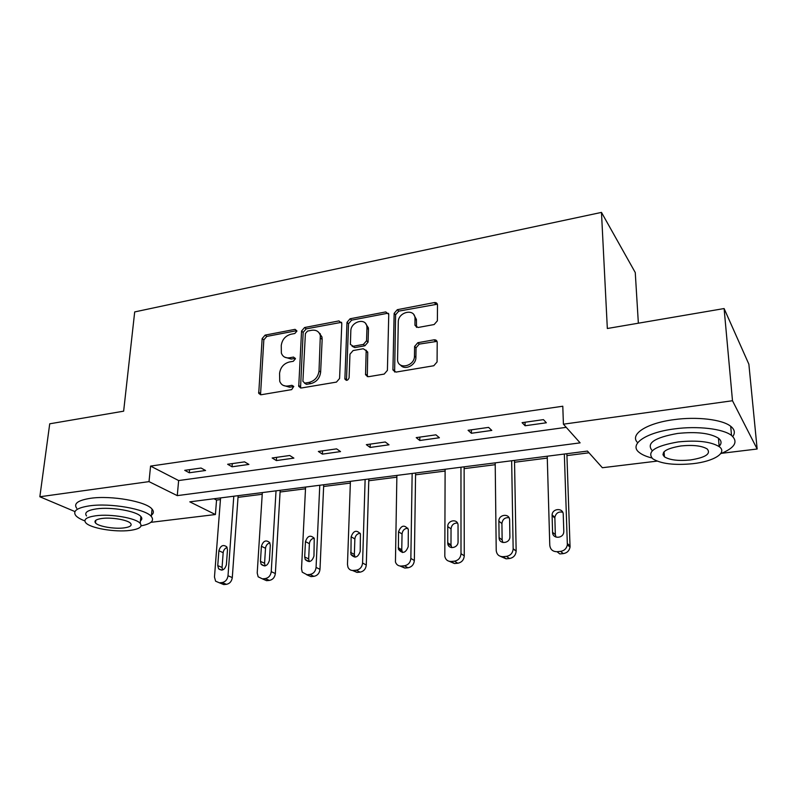 <?xml version="1.0" encoding="UTF-8"?>
<svg xmlns="http://www.w3.org/2000/svg" width="797" height="797" viewBox="0 0 797 797"><rect width="100%" height="100%" fill="white"/><g stroke="black" fill="none" stroke-linecap="round" stroke-linejoin="round"><path stroke-width="1.2" d="M296.942 331.044L295.059 329.35L265.132 335.109L262.153 338.566L258.726 393.369L261.187 394.744L291.682 389.613L293.754 386.406L291.931 385.32L287.946 385.997C283.881 386.465 281.142 384.881 279.727 381.255L279.578 373.285C280.484 367.337 283.732 363.571 289.321 361.997L293.276 361.29L295.408 358.819L293.505 357.076L289.56 357.783C285.465 358.301 282.726 356.737 281.361 353.081L281.261 345.43C282.158 339.592 285.366 335.856 290.915 334.242L294.83 333.495L296.942 331.044M293.794 386.525L289.62 387.222L287.946 385.997M295.378 358.331L291.214 359.068L289.56 357.783M434.146 324.538L437.384 320.812L437.493 304.892C437.234 303.159 436.188 302.392 434.335 302.581L397.305 309.694L394.146 313.351L392.921 369.918L395.979 372.099L433.797 365.743L437.075 361.968L437.214 342.252C436.945 340.468 435.879 339.671 434.016 339.831L417.837 342.71L414.609 346.436L414.46 356.02C414.729 366.162 398.291 370.067 397.564 360.105L398.281 321.968C398.052 311.996 414.54 308.031 414.998 318.023L414.948 325.266L418.046 327.497L434.146 324.538M74.958 511.584L39.85 496.76L49.723 423.805L123.645 411.172L134.693 311.926L601.476 212.4L607.334 328.503L724.104 308.549L732.493 400.742L757.15 449.01L721.624 453.304M39.85 496.76L149.009 481.627L177.263 495.624L580.116 442.863L563.409 424.183L732.493 400.742M563.409 424.183L562.792 406.231L150.573 466.096L149.009 481.627M341.803 323.353L338.964 320.912L304.584 327.527L301.555 331.034L298.736 386.396L301.386 387.99L336.444 382.102L339.582 378.465L341.803 323.353M350.092 318.78L385.758 311.916L388.757 314.377L387.402 370.376L384.194 374.082L368.483 376.712L365.544 374.72L366.172 350.69L363.263 348.737L353.101 350.56L349.963 354.177L349.096 377.798C347.89 380.617 346.486 381.036 344.882 379.033L346.994 322.357L350.092 318.78L351.616 320.165L387.222 313.351L385.758 311.916M638.357 323.203L635.259 272.534L601.476 212.4M150.573 466.096L178.638 480.551L566.219 427.331M189.307 472.77L205.566 470.489L201.053 468.028L184.735 470.33L189.307 472.77L189.586 469.642M232.057 466.783L248.913 464.422L244.569 461.871L227.643 464.262L232.057 466.783L232.296 463.615M276.39 460.576L293.874 458.126L289.719 455.495L272.156 457.976L276.39 460.576L276.579 457.348M322.387 454.131L340.538 451.59L336.593 448.87L318.352 451.451L322.387 454.131L322.536 450.863M370.147 447.446L389.016 444.806L385.29 441.986L366.341 444.666L370.147 447.446L370.246 444.118M419.78 440.502L439.396 437.752L435.919 434.833L416.213 437.623L419.78 440.502L419.83 437.105M471.396 433.269L491.799 430.42L488.591 427.391L468.078 430.29L471.396 433.269L471.386 429.822M525.113 425.757L546.353 422.779L543.444 419.64L522.085 422.659L525.113 425.757L525.034 422.241M213.975 498.753L216.545 500.078L220.44 499.58M238.024 497.348L262.223 494.279M280.076 492.008L305.5 488.78M323.632 486.479L350.351 483.092M368.762 480.75L396.856 477.184M415.566 474.813L445.105 471.057M464.123 468.646L495.216 464.701M514.543 462.25L547.28 458.096M566.936 455.595L588.993 452.796M320.195 333.604L320.135 334.84M724.104 308.549L748.871 364.199L757.15 449.01M657.087 461.114L602.363 467.729L587.469 451.082L189.806 501.841L215.409 514.533L150.852 522.334M216.545 500.078L215.409 514.533M178.638 480.551L177.263 495.624M284.589 357.106L291.214 359.068M283.144 385.34L289.62 387.222M295.059 329.35L296.693 330.685L266.806 336.414L263.837 339.861L260.529 394.764M341.644 322.307L306.187 328.872L303.169 332.379L300.539 388M307.532 331.074L305.4 333.535L302.9 381.325L304.833 383.128L309.097 382.401C314.845 380.827 318.152 377.001 319.019 370.934L320.334 335.547C319.049 331.452 316.18 329.699 311.717 330.277L307.532 331.074M304.504 383.158L306.476 384.363L304.833 383.128M318.8 332.469L321.928 336.882L322.157 339.432L320.633 372.199C319.776 378.266 316.479 382.082 310.73 383.646L306.476 384.363M388.607 313.41L387.222 313.351M366.012 350.122L367.736 352.623L367.287 376.672M351.616 320.165L348.538 323.741L346.476 380.368M366.949 327.985L366.859 326.491C365.773 317.326 350.74 321.629 350.819 331.014L350.401 344.404L353.25 346.257L363.402 344.414L366.55 340.777L366.949 327.985L368.453 329.37L368.363 327.876L365.654 323.622M352.085 346.227L354.795 347.592L353.25 346.257M368.453 329.37L368.065 342.142L364.926 345.768L354.795 347.592M413.822 314.695L416.413 319.458L416.522 327.388M400.493 364.996C404.667 370.864 416.164 365.215 415.895 357.375L414.46 356.02M437.035 341.385L419.262 344.105L416.044 347.811L415.895 357.375M437.374 304.195L398.749 311.139L395.601 314.775L394.625 372.01M233.8 496.222L228.012 575.763C227.394 579.608 225.431 581.87 222.104 582.557L219.394 582.806L215.598 581.182L214.473 577.048L220.57 497.916M238.144 495.674L232.296 577.576C231.688 581.402 229.735 583.653 226.428 584.331L223.728 584.58L220.022 583.065M227.105 547.479C224.844 548.336 223.529 550.069 223.17 552.69L222.064 567.454L222.502 569.985M226.388 564.734L227.484 549.85L226.737 546.832C223.17 544.271 220.55 545.586 218.886 550.757L217.75 565.601L218.597 568.809C222.194 571.23 224.784 569.875 226.388 564.734M141.069 525.881C151.191 523.838 154.608 520.7 151.32 516.466C145.612 509.014 110.305 502.777 89.503 505.846C76.99 507.789 72.437 511.046 75.825 515.629C77.488 517.492 80.497 519.245 84.851 520.899M150.593 515.759C153.701 513.816 154.19 511.594 152.048 509.094C146.369 501.512 111.162 495.176 90.4 498.314C77.917 500.307 73.354 503.624 76.731 508.297M86.544 515.948C84.084 512.62 87.391 510.259 96.467 508.875C111.421 506.693 136.745 511.156 140.89 516.546C142.264 518.12 142.125 519.544 140.451 520.82M95.66 515.789C86.564 517.143 83.257 519.455 85.727 522.732C90.061 528.152 114.997 532.406 129.891 530.423C139.306 529.128 142.743 526.777 140.192 523.35C136.038 518.05 110.644 513.647 95.66 515.789M124.003 527.903C130.031 527.066 132.232 525.552 130.598 523.36C127.899 519.933 111.59 517.114 101.946 518.468C96.048 519.335 93.907 520.83 95.501 522.962C98.27 526.438 114.389 529.198 124.003 527.903M140.651 518.897L141.826 518.688M720.667 453.692C734.884 447.844 738.5 441.767 731.516 435.441C723.148 428.736 697.544 425.728 674.571 428.886C645.112 432.552 628.444 444.726 639.413 452.606C642.183 454.778 646.297 456.561 651.777 457.946M732.782 436.517C735.382 432.881 734.685 429.463 730.7 426.275C722.341 419.461 696.807 416.423 673.923 419.65C645.988 423.227 629.182 434.704 637.71 442.714M664.29 455.077L662.915 454.808M652.165 450.554C646.058 443.271 654.546 437.563 677.609 433.448C696.488 431.496 710.097 433.08 718.456 438.211C721.634 440.741 721.873 443.451 719.153 446.32M678.217 441.927C655.084 445.961 646.566 451.57 652.683 458.743C660.843 463.814 674.262 465.458 692.942 463.685C713.743 461.443 727.9 452.736 719.173 446.629C710.804 441.588 697.146 440.014 678.217 441.927M690.431 459.969C705.534 457.518 711.143 453.862 707.258 449.01C701.888 445.762 693.111 444.736 680.947 445.951C665.993 448.522 660.484 452.138 664.409 456.811C669.689 460.078 678.367 461.124 690.431 459.969M719.053 445.184L720.428 444.646M276.031 490.832L271.239 571.668C270.671 575.573 268.659 577.885 265.222 578.592L262.412 578.851L258.158 576.809L257.212 572.993L262.333 492.586M280.175 490.304L275.354 573.541C274.786 577.427 272.793 579.718 269.366 580.415L266.567 580.674L262.502 578.881M269.854 542.877C267.344 543.634 265.899 545.427 265.511 548.266L264.584 563.27L265.112 565.89M269.396 560.46L270.303 545.337L269.695 542.598C265.999 539.569 263.229 540.794 261.396 546.274L260.45 561.357L261.147 564.296C264.883 567.185 267.633 565.91 269.396 560.46M319.776 485.253L316.07 567.424C315.532 571.399 313.48 573.75 309.923 574.468L307.004 574.737L302.242 572.166L301.525 568.799L305.59 487.057M323.712 484.745L319.995 569.347C319.467 573.302 317.425 575.643 313.888 576.351L310.979 576.62L306.686 574.757M314.167 538.134C311.388 538.752 309.794 540.605 309.385 543.674L308.658 558.926L309.256 561.626M313.968 556.037L314.237 538.274C310.422 534.687 307.493 535.803 305.45 541.621L304.693 556.954L305.221 559.534C309.087 562.981 312.006 561.815 313.968 556.037M365.126 479.465L362.575 563.021C362.077 567.066 359.985 569.457 356.299 570.194L353.27 570.473C350.81 570.592 349.036 569.506 347.97 567.235L347.472 564.445L350.411 481.338M368.822 478.987L366.291 565.003C365.803 569.028 363.731 571.409 360.055 572.146L357.046 572.415L352.523 570.493M360.134 533.253C357.066 533.701 355.313 535.594 354.864 538.921L354.346 554.433L355.014 557.173M360.214 551.434L360.413 533.89C356.528 529.636 353.44 530.613 351.128 536.799L350.939 554.513C354.894 558.627 357.983 557.601 360.214 551.434M412.149 473.458L410.853 558.438C410.405 562.562 408.263 565.003 404.438 565.76L401.299 566.049C398.39 566.139 396.438 564.784 395.442 561.975L396.886 475.41M415.596 473.019L414.35 560.5C413.902 564.595 411.78 567.016 407.974 567.773L404.846 568.062L400.054 566.029M407.865 528.212C404.477 528.451 402.535 530.374 402.047 533.98L401.758 549.761L402.475 552.51M408.213 546.662L408.323 529.417C404.428 524.416 401.17 525.213 398.52 531.798L398.4 549.203C402.375 554.084 405.643 553.238 408.213 546.662M460.965 467.231L461.005 553.686C460.606 557.88 458.424 560.371 454.459 561.158L451.192 561.457C447.755 561.496 445.633 559.813 444.816 556.406L445.115 469.254M464.123 466.823L464.262 555.818C463.874 559.982 461.702 562.453 457.747 563.23L454.499 563.529L449.388 561.357M457.458 523.031C453.712 523.001 451.58 524.944 451.032 528.859L450.992 544.919L451.73 547.639M458.066 541.711L458.036 524.844C457.508 518.439 447.496 520.182 447.745 526.598L447.745 543.594C448.422 549.91 458.325 548.137 458.066 541.711M511.654 460.756L513.158 548.914C512.74 553.108 510.508 555.589 506.454 556.366L503.066 556.675C499.032 556.645 496.75 554.592 496.222 550.528L495.196 462.858M514.513 460.397L516.147 551.116C515.729 555.28 513.517 557.751 509.492 558.518L506.115 558.817L500.596 556.426M509.024 517.701C504.909 517.333 502.538 519.275 501.921 523.539L502.14 539.967L502.877 542.508M509.891 536.56L509.622 520.062C509.751 513.019 498.523 514.244 498.882 521.198L499.091 537.716C499.002 544.71 510.16 543.634 509.891 536.64L509.891 536.56M564.336 454.031L567.354 544.839C566.557 548.575 564.296 550.757 560.56 551.375L557.033 551.703C552.739 551.663 550.328 549.522 549.781 545.278L547.23 456.223M566.866 453.712L570.054 547.111C569.257 550.827 567.016 552.988 563.31 553.606L559.793 553.925L557.033 551.703M562.702 512.232C558.538 511.385 555.927 513.079 554.851 517.323L555.33 534.638L556.017 537.108M563.798 531.201L563.24 514.404C563.29 507.659 552.431 508.167 552.092 514.892L552.57 532.316C552.46 539.001 563.2 538.832 563.758 532.097L563.798 531.201M293.595 386.545L291.931 385.32M295.159 358.351L293.505 357.076M260.28 393.379L258.567 392.184M263.837 339.861L262.153 338.566M266.806 336.414L265.132 335.109M300.28 386.635L298.626 385.399M303.169 332.379L301.555 331.034M306.187 328.872L304.584 327.527M340.518 322.297L338.964 320.912M310.73 383.646L309.097 382.401M320.633 372.199L319.019 370.934M322.157 339.432L320.563 338.097M367.028 375.377L365.494 374.082M367.736 352.623L366.212 351.278M346.416 379.78L344.842 378.515M348.538 323.741L346.994 322.357M364.926 345.768L363.402 344.414M368.065 342.142L366.55 340.777M416.353 326.381L414.938 324.957M416.442 320.264L415.028 318.83M416.044 347.811L414.609 346.436M419.262 344.105L417.837 342.71M435.411 341.236L434.016 339.831M394.376 370.764L392.891 369.449M395.601 314.775L394.146 313.351M398.749 311.139L397.305 309.694M435.71 304.055L434.335 302.581M228.012 575.763L232.296 577.576M219.394 582.806L223.728 584.58M222.104 582.557L226.428 584.331M222.064 567.454L217.75 565.601M223.17 552.69L218.886 550.757M271.239 571.668L275.354 573.541M262.412 578.851L266.567 580.674M265.222 578.592L269.366 580.415M264.584 563.27L260.45 561.357M265.511 548.266L261.396 546.274M316.07 567.424L319.995 569.347M307.004 574.737L310.979 576.62M309.923 574.468L313.888 576.351M308.658 558.926L304.693 556.954M309.385 543.674L305.45 541.621M362.575 563.021L366.291 565.003M353.27 570.473L357.046 572.415M356.299 570.194L360.055 572.146M354.346 554.433L350.59 552.391M354.864 538.921L351.128 536.799M410.853 558.438L414.35 560.5M401.299 566.049L404.846 568.062M404.438 565.76L407.974 567.773M401.758 549.761L398.211 547.659M402.047 533.98L398.52 531.798M461.005 553.686L464.262 555.818M451.192 561.457L454.499 563.529M454.459 561.158L457.747 563.23M450.992 544.919L447.685 542.737M451.032 528.859L447.745 526.598M513.158 548.754L516.147 550.946M503.066 556.675L506.115 558.817M506.454 556.366L509.492 558.518M502.14 539.878L499.091 537.626M501.921 523.539L498.882 521.198M567.414 543.614L570.114 545.885M560.56 551.375L563.31 553.606M555.33 534.638L552.57 532.316M554.822 518L552.072 515.589M260.45 394.565L258.726 393.369M300.399 387.631L298.736 386.396M321.928 336.882L320.334 335.547M367.078 376.005L365.544 374.72M367.696 352.025L366.172 350.69M346.456 380.308L344.882 379.033M368.363 327.876L366.859 326.491M416.363 326.69L414.948 325.266M416.413 319.458L414.998 318.023M394.405 371.233L392.921 369.918M221.745 570.144L218.597 568.809M95.809 520.292L95.501 522.962M140.89 516.546L140.192 523.35M151.32 516.466L152.048 509.094M664.07 451.73L664.409 456.811M718.456 438.211L719.173 446.629M731.516 435.441L730.7 426.275M264.773 565.96L261.147 564.296M309.186 561.496L305.221 559.534M354.705 556.535L350.939 554.513M401.947 551.295L398.4 549.203M451.052 545.766L447.745 543.594M513.158 548.914L516.147 551.116M502.14 539.967L499.091 537.716M567.354 544.839L570.054 547.111M554.851 517.323L552.092 514.892"/></g></svg>
